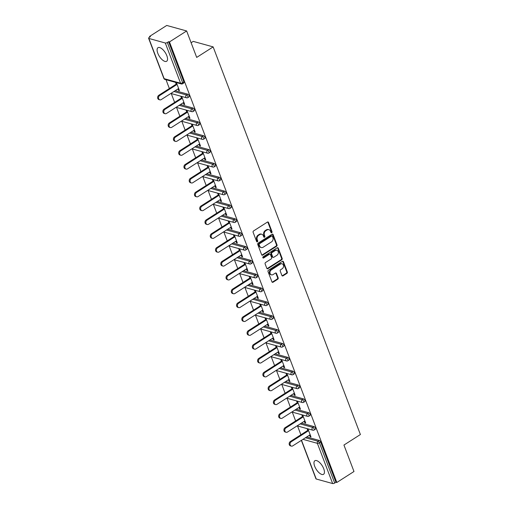 <?xml version="1.0" encoding="UTF-8"?>
<svg xmlns="http://www.w3.org/2000/svg" width="509" height="509" viewBox="0 0 509 509"><rect width="100%" height="100%" fill="white"/><g stroke="black" fill="none" stroke-linecap="round" stroke-linejoin="round"><path stroke-width="0.76" d="M271.717 232.683A0.706 0.579 105.5 0 0 272.022 231.729L268.51 222.465A1.012 0.821 105.5 0 0 267.41 222.089L253.558 230.94A1.012 0.821 105.5 0 0 253.119 232.301L256.638 241.559A0.706 0.579 105.5 0 0 257.713 240.872L257.261 239.675A3.239 2.634 105.5 0 1 258.661 235.311L259.819 234.573A3.239 2.634 105.5 0 1 261.741 234.242A3.239 2.634 105.5 0 1 263.338 235.788L263.796 236.99A0.706 0.579 105.5 0 0 264.871 236.297L264.413 235.101A3.239 2.634 105.5 0 1 265.819 230.742L266.971 230.004A3.239 2.634 105.5 0 1 268.898 229.667A3.239 2.634 105.5 0 1 270.495 231.22L270.947 232.416A0.706 0.579 105.5 0 0 271.717 232.683M271.036 232.575A0.706 0.579 105.5 0 0 271.443 231.57L267.925 222.306A1.012 0.821 105.5 0 0 267.702 221.969M256.727 241.718A0.706 0.579 105.5 0 0 257.134 240.712L256.676 239.516L257.261 239.675M263.878 237.149A0.706 0.579 105.5 0 0 264.292 236.138L263.834 234.942L264.413 235.101M323.737 468.77A8.049 3.487 -122.6 0 0 314.874 460.734A8.049 3.487 -122.6 0 0 314.683 466.263A8.049 3.487 -122.6 0 0 323.546 474.299A8.049 3.487 -122.6 0 0 323.737 468.77M166.844 55.742A8.049 3.487 -122.6 0 0 157.981 47.706A8.049 3.487 -122.6 0 0 157.79 53.235A8.049 3.487 -122.6 0 0 166.647 61.271A8.049 3.487 -122.6 0 0 166.844 55.742M281.903 275.477A1.012 0.821 105.5 0 0 283.004 275.859L286.891 273.378A1.012 0.821 105.5 0 0 287.331 272.01L283.424 261.728A1.012 0.821 105.5 0 0 282.323 261.346L268.472 270.196A1.012 0.821 105.5 0 0 268.033 271.564L271.94 281.846A1.012 0.821 105.5 0 0 273.04 282.228L277.736 279.225A1.012 0.821 105.5 0 0 278.175 277.863L276.502 273.46A1.012 0.821 105.5 0 0 275.401 273.085L273.072 274.567A2.71 2.201 105.5 0 1 271.462 274.847A2.71 2.201 105.5 0 1 269.948 272.627A2.71 2.201 105.5 0 1 271.303 269.91L280.421 264.082A2.71 2.201 105.5 0 1 282.024 263.802A2.71 2.201 105.5 0 1 283.545 266.022A2.71 2.201 105.5 0 1 282.19 268.746L280.669 269.713A1.012 0.821 105.5 0 0 280.23 271.074L281.903 275.477M148.876 38.455L164.153 78.672L180.58 83.222L165.298 43.004L148.876 38.455A1.546 0.604 -20.8 0 1 148.603 38.251A1.546 0.604 -20.8 0 1 149.182 37.462L150.435 36.661L149.563 36.419L166.729 25.45L186.638 30.96L196.69 57.415L213.15 46.898L360.397 434.533L343.938 445.051L353.984 471.506L336.818 482.481L169.472 41.929L168.6 41.687L167.346 42.489L182.623 82.712L183.876 81.911L168.6 41.687M186.638 30.96L169.472 41.929M276.597 246.273A1.012 0.821 105.5 0 0 277.03 244.905L273.123 234.624A1.012 0.821 105.5 0 0 272.022 234.248L258.178 243.098A1.012 0.821 105.5 0 0 257.739 244.46L261.645 254.742A1.012 0.821 105.5 0 0 262.746 255.124L276.597 246.273L276.012 246.108A1.012 0.821 105.5 0 0 276.451 244.746L272.544 234.464A1.012 0.821 105.5 0 0 272.315 234.127M278.277 248.176L282.177 258.457A1.012 0.821 105.5 0 1 281.744 259.825L267.893 268.676A1.012 0.821 105.5 0 1 266.792 268.294L265.119 263.891A1.012 0.821 105.5 0 1 265.558 262.529L271.176 258.941A1.012 0.821 105.5 0 0 271.615 257.579L270.502 254.659A1.012 0.821 105.5 0 0 269.401 254.277L263.554 258.012A0.706 0.579 105.5 0 1 263.096 256.797L277.176 247.794A1.012 0.821 105.5 0 1 278.277 248.176L277.691 248.017L281.598 258.298L282.177 258.457M213.15 46.898L193.242 41.388L191.117 42.75M165.298 43.004A1.546 0.604 -20.8 0 0 167.346 42.489M336.818 482.481L335.946 482.239L334.693 483.041A1.546 0.604 159.2 0 1 332.651 483.55L316.223 479.007A1.546 0.604 159.2 0 1 315.949 478.804L301.353 440.374M300.895 434.794L297.542 425.976M295.634 420.949L292.281 412.125M290.372 407.098L287.019 398.28M285.11 393.247L281.757 384.429M279.848 379.396L276.495 370.577M274.586 365.545L271.233 356.726M269.325 351.694L265.978 342.875M264.063 337.842L260.716 329.024M258.801 323.991L255.454 315.173M253.539 310.146L250.193 301.322M248.277 296.295L244.931 287.477M243.016 282.444L239.669 273.626M237.76 268.593L234.407 259.775M232.498 254.742L229.145 245.923M227.237 240.891L223.884 232.072M221.975 227.039L218.622 218.221M216.713 213.188L213.36 204.37M211.451 199.343L208.098 190.519M206.19 185.492L202.843 176.674M200.928 171.641L197.581 162.823M195.666 157.79L192.319 148.972M190.404 143.939L187.058 135.12M185.142 130.088L181.796 121.269M179.881 116.237L176.534 107.418M174.625 102.385L171.272 93.567M169.363 88.541L166.01 79.716M149.805 37.062L149.563 36.419M178.01 88.884L178.595 90.417L179.219 90.017M178.595 90.417L179.461 90.659L176.4 82.592M175.529 82.35L176.216 84.157M306.698 436.957L319.296 440.444A1.546 0.668 57.4 0 1 320.67 442.016L319.417 442.817L334.693 483.041M335.946 482.239L320.67 442.016M183.876 81.911A1.546 0.668 57.4 0 1 183.844 82.973L182.585 83.775A1.546 0.668 57.4 0 0 182.623 82.712A1.546 0.604 -20.8 0 1 180.58 83.222A1.546 1.26 105.5 0 0 181.338 83.96A1.546 1.546 0 0 0 182.585 83.775M314.034 426.593A1.546 0.668 57.4 0 1 315.408 428.171A1.546 0.668 57.4 0 1 315.37 429.233L314.117 430.035A1.546 0.668 57.4 0 0 314.155 428.972A1.546 0.668 -122.6 0 0 312.781 427.395L314.034 426.593L301.436 423.106M308.772 412.748A1.546 0.668 57.4 0 1 310.146 414.32A1.546 0.668 57.4 0 1 310.115 415.382L308.855 416.184A1.546 0.668 57.4 0 0 308.893 415.121A1.546 0.668 -122.6 0 0 307.519 413.55L308.772 412.748L296.174 409.261M303.51 398.897A1.546 0.668 57.4 0 1 304.885 400.468A1.546 0.668 57.4 0 1 304.853 401.531L303.599 402.333A1.546 0.668 57.4 0 0 303.631 401.27A1.546 0.668 -122.6 0 0 302.257 399.699L303.51 398.897L290.913 395.41M298.249 385.046A1.546 0.668 57.4 0 1 299.629 386.617A1.546 0.668 57.4 0 1 299.591 387.68L298.338 388.482A1.546 0.668 57.4 0 0 298.369 387.419A1.546 0.668 -122.6 0 0 296.995 385.847L298.249 385.046L285.651 381.559M292.987 371.195A1.546 0.668 57.4 0 1 294.367 372.766A1.546 0.668 57.4 0 1 294.329 373.829L293.076 374.63A1.546 0.668 57.4 0 0 293.114 373.568A1.546 0.668 -122.6 0 0 291.733 371.996L292.987 371.195L280.389 367.708M287.725 357.343A1.546 0.668 57.4 0 1 289.106 358.915A1.546 0.668 57.4 0 1 289.067 359.978L287.814 360.779A1.546 0.668 57.4 0 0 287.852 359.717A1.546 0.668 -122.6 0 0 286.472 358.145L287.725 357.343L275.134 353.857M282.463 343.492A1.546 0.668 57.4 0 1 283.844 345.064A1.546 0.668 57.4 0 1 283.806 346.126L282.552 346.928A1.546 0.668 57.4 0 0 282.59 345.865A1.546 0.668 -122.6 0 0 281.21 344.294L282.463 343.492L269.872 340.006M277.208 329.641A1.546 0.668 57.4 0 1 278.582 331.213A1.546 0.668 57.4 0 1 278.544 332.282L277.29 333.083A1.546 0.668 57.4 0 0 277.329 332.014A1.546 0.668 -122.6 0 0 275.948 330.443L277.208 329.641L264.61 326.154M271.946 315.79A1.546 0.668 57.4 0 1 273.32 317.368A1.546 0.668 57.4 0 1 273.282 318.43L272.029 319.232A1.546 0.668 57.4 0 0 272.067 318.17A1.546 0.668 -122.6 0 0 270.686 316.592L271.946 315.79L259.348 312.303M266.684 301.945A1.546 0.668 57.4 0 1 268.058 303.517A1.546 0.668 57.4 0 1 268.02 304.579L266.767 305.381A1.546 0.668 57.4 0 0 266.805 304.318A1.546 0.668 -122.6 0 0 265.431 302.747L266.684 301.945L254.086 298.459M261.422 288.094A1.546 0.668 57.4 0 1 262.797 289.666A1.546 0.668 57.4 0 1 262.759 290.728L261.505 291.53A1.546 0.668 57.4 0 0 261.543 290.467A1.546 0.668 -122.6 0 0 260.169 288.896L261.422 288.094L248.825 284.607M256.161 274.243A1.546 0.668 57.4 0 1 257.535 275.814A1.546 0.668 57.4 0 1 257.497 276.877L256.243 277.679A1.546 0.668 57.4 0 0 256.281 276.616A1.546 0.668 -122.6 0 0 254.907 275.045L256.161 274.243L243.563 270.756M250.899 260.392A1.546 0.668 57.4 0 1 252.273 261.963A1.546 0.668 57.4 0 1 252.235 263.026L250.982 263.827A1.546 0.668 57.4 0 0 251.02 262.765A1.546 0.668 -122.6 0 0 249.645 261.193L250.899 260.392L238.301 256.905M245.637 246.541A1.546 0.668 57.4 0 1 247.011 248.112A1.546 0.668 57.4 0 1 246.98 249.175L245.72 249.976A1.546 0.668 57.4 0 0 245.758 248.914A1.546 0.668 -122.6 0 0 244.384 247.342L245.637 246.541L233.039 243.054M240.375 232.689A1.546 0.668 57.4 0 1 241.75 234.261A1.546 0.668 57.4 0 1 241.718 235.323L240.464 236.125A1.546 0.668 57.4 0 0 240.496 235.063A1.546 0.668 -122.6 0 0 239.122 233.491L240.375 232.689L227.778 229.203M235.113 218.838A1.546 0.668 57.4 0 1 236.494 220.41A1.546 0.668 57.4 0 1 236.456 221.479L235.203 222.28A1.546 0.668 57.4 0 0 235.234 221.211A1.546 0.668 -122.6 0 0 233.86 219.64L235.113 218.838L222.516 215.352M229.852 204.987A1.546 0.668 57.4 0 1 231.232 206.565A1.546 0.668 57.4 0 1 231.194 207.627L229.941 208.429A1.546 0.668 57.4 0 0 229.973 207.367A1.546 0.668 -122.6 0 0 228.598 205.789L229.852 204.987L217.254 201.5M224.59 191.142A1.546 0.668 57.4 0 1 225.971 192.714A1.546 0.668 57.4 0 1 225.932 193.776L224.679 194.578A1.546 0.668 57.4 0 0 224.717 193.515A1.546 0.668 -122.6 0 0 223.336 191.938L224.59 191.142L211.998 187.656M219.328 177.291A1.546 0.668 57.4 0 1 220.709 178.863A1.546 0.668 57.4 0 1 220.671 179.925L219.417 180.727A1.546 0.668 57.4 0 0 219.455 179.664A1.546 0.668 -122.6 0 0 218.075 178.093L219.328 177.291L206.737 173.804M214.073 163.44A1.546 0.668 57.4 0 1 215.447 165.011A1.546 0.668 57.4 0 1 215.409 166.074L214.155 166.876A1.546 0.668 57.4 0 0 214.194 165.813A1.546 0.668 -122.6 0 0 212.813 164.242L214.073 163.44L201.475 159.953M208.811 149.589A1.546 0.668 57.4 0 1 210.185 151.16A1.546 0.668 57.4 0 1 210.147 152.223L208.894 153.024A1.546 0.668 57.4 0 0 208.932 151.962A1.546 0.668 -122.6 0 0 207.551 150.39L208.811 149.589L196.213 146.102M203.549 135.738A1.546 0.668 57.4 0 1 204.923 137.309A1.546 0.668 57.4 0 1 204.885 138.372L203.632 139.173A1.546 0.668 57.4 0 0 203.67 138.111A1.546 0.668 -122.6 0 0 202.296 136.539L203.549 135.738L190.951 132.251M198.287 121.886A1.546 0.668 57.4 0 1 199.662 123.458A1.546 0.668 57.4 0 1 199.623 124.52L198.37 125.322A1.546 0.668 57.4 0 0 198.408 124.26A1.546 0.668 -122.6 0 0 197.034 122.688L198.287 121.886L185.69 118.4M193.026 108.035A1.546 0.668 57.4 0 1 194.4 109.607A1.546 0.668 57.4 0 1 194.362 110.676L193.108 111.477A1.546 0.668 57.4 0 0 193.146 110.408A1.546 0.668 -122.6 0 0 191.772 108.837L193.026 108.035L180.428 104.549M187.764 94.184A1.546 0.668 57.4 0 1 189.138 95.762A1.546 0.668 57.4 0 1 189.1 96.825L187.846 97.626A1.546 0.668 57.4 0 0 187.885 96.564A1.546 0.668 -122.6 0 0 186.51 94.986L187.764 94.184L175.166 90.697M183.272 102.735L183.851 104.269L184.722 104.51L181.662 96.443M180.79 96.201L181.478 98.008M188.534 116.586L189.113 118.12L189.984 118.362L186.924 110.294M186.052 110.052L186.739 111.859M193.795 130.431L194.374 131.971L195.246 132.206L192.186 124.145M191.314 123.903L192.001 125.71M199.057 144.282L199.636 145.816L200.508 146.058L197.447 137.996M196.576 137.754L197.263 139.561M204.319 158.134L204.898 159.667L205.77 159.909L202.709 151.847M201.838 151.606L202.518 153.413M209.581 171.985L210.16 173.518L211.031 173.76L207.965 165.699M207.099 165.457L207.78 167.257M214.836 185.836L215.422 187.369L216.293 187.611L213.226 179.543M212.361 179.308L213.042 181.109M220.098 199.687L220.683 201.22L221.555 201.462L218.488 193.395M217.617 193.153L218.304 194.96M225.36 213.538L225.945 215.072L226.817 215.313L223.75 207.246M222.878 207.004L223.566 208.811M230.622 227.389L231.207 228.923L232.079 229.165L229.012 221.097M228.14 220.855L228.827 222.662M235.883 241.241L236.469 242.774L237.334 243.009L234.274 234.948M233.402 234.706L234.089 236.513M241.145 255.085L241.73 256.619L242.596 256.86L239.535 248.799M238.664 248.557L239.351 250.364M246.407 268.937L246.986 270.47L247.858 270.712L244.797 262.65M243.926 262.409L244.613 264.216M251.669 282.788L252.248 284.321L253.119 284.563L250.059 276.502M249.187 276.26L249.874 278.06M256.93 296.639L257.509 298.172L258.381 298.414L255.321 290.353M254.449 290.111L255.136 291.911M262.192 310.49L262.771 312.023L263.643 312.265L260.583 304.197M259.711 303.962L260.398 305.763M267.454 324.341L268.033 325.875L268.905 326.116L265.844 318.049M264.973 317.807L265.653 319.614M272.716 338.192L273.295 339.726L274.166 339.967L271.1 331.9M270.234 331.658L270.915 333.465M277.971 352.043L278.557 353.577L279.428 353.812L276.362 345.751M275.496 345.509L276.177 347.316M283.233 365.888L283.818 367.422L284.69 367.663L281.623 359.602M280.752 359.36L281.439 361.167M288.495 379.739L289.08 381.273L289.952 381.515L286.885 373.453M286.013 373.212L286.701 375.018M293.757 393.591L294.342 395.124L295.214 395.366L292.147 387.304M291.275 387.063L291.962 388.863M299.018 407.442L299.604 408.975L300.475 409.217L297.409 401.156M296.537 400.914L297.224 402.714M304.28 421.293L304.866 422.826L305.731 423.068L302.67 415M301.799 414.765L302.486 416.566M309.542 435.144L310.127 436.677L310.993 436.919L307.932 428.852M307.061 428.61L307.748 430.417M183.851 104.269L184.481 103.868M189.113 118.12L189.742 117.719M194.374 131.971L195.004 131.57M199.636 145.816L200.266 145.415M204.898 159.667L205.528 159.266M210.16 173.518L210.79 173.117M215.422 187.369L216.051 186.968M220.683 201.22L221.307 200.82M225.945 215.072L226.569 214.671M231.207 228.923L231.83 228.522M236.469 242.774L237.092 242.373M241.73 256.619L242.354 256.218M246.986 270.47L247.616 270.069M252.248 284.321L252.878 283.92M257.509 298.172L258.139 297.771M262.771 312.023L263.401 311.623M268.033 325.875L268.663 325.474M273.295 339.726L273.925 339.325M278.557 353.577L279.187 353.176M283.818 367.422L284.442 367.021M289.08 381.273L289.704 380.872M294.342 395.124L294.966 394.723M299.604 408.975L300.227 408.574M304.866 422.826L305.489 422.425M310.127 436.677L310.751 436.277M268.898 229.667L268.313 229.508A3.239 2.634 105.5 0 0 266.392 229.839L266.971 230.004M263.834 234.942A3.239 2.634 105.5 0 1 265.24 230.577L266.392 229.839M261.741 234.242L261.162 234.076A3.239 2.634 105.5 0 0 259.234 234.414L259.819 234.573M256.676 239.516A3.239 2.634 105.5 0 1 258.082 235.152L259.234 234.414M261.874 255.079A1.012 0.821 105.5 0 0 262.167 254.964L276.012 246.108M272.41 236.271A0.706 0.579 105.5 0 0 271.641 236.004L259.488 243.773A0.706 0.579 105.5 0 0 259.176 244.727L259.66 245.993A3.239 2.634 105.5 0 0 261.257 247.546A3.239 2.634 105.5 0 0 263.178 247.209L271.488 241.896A3.239 2.634 105.5 0 0 272.894 237.538L272.41 236.271M272.06 235.934L271.482 235.775A0.706 0.579 105.5 0 0 271.062 235.845L271.641 236.004M261.257 247.546L260.678 247.38A3.239 2.634 105.5 0 1 259.081 245.834L258.597 244.568A0.706 0.579 105.5 0 1 258.903 243.614L271.062 235.845M267.021 268.631A1.012 0.821 105.5 0 0 267.314 268.51L281.159 259.66A1.012 0.821 105.5 0 0 281.598 258.298M270.005 254.176L269.426 254.01A1.012 0.821 105.5 0 0 268.822 254.118L262.975 257.853L263.554 258.012M277.004 255.213A2.71 2.201 105.5 0 0 278.359 252.496A2.71 2.201 105.5 0 0 276.839 250.275A2.71 2.201 105.5 0 0 275.235 250.555L272.022 252.604A1.012 0.821 105.5 0 0 271.583 253.972L272.69 256.886A1.012 0.821 105.5 0 0 273.791 257.268L277.004 255.213M276.839 250.275L276.26 250.11A2.71 2.201 105.5 0 0 274.65 250.39L275.235 250.555M273.193 257.376L272.608 257.21A1.012 0.821 105.5 0 1 272.111 256.727L271.004 253.806A1.012 0.821 105.5 0 1 271.437 252.445L274.65 250.39M277.691 248.017A1.012 0.821 105.5 0 0 277.469 247.679M282.024 263.802L281.445 263.637A2.71 2.201 105.5 0 0 279.835 263.916L280.421 264.082M271.462 274.847L270.883 274.688A2.71 2.201 105.5 0 1 269.369 272.468A2.71 2.201 105.5 0 1 270.718 269.745L279.835 263.916M272.169 282.183A1.012 0.821 105.5 0 0 272.461 282.062L277.151 279.066A1.012 0.821 105.5 0 0 277.59 277.704L275.923 273.301A1.012 0.821 105.5 0 0 275.693 272.964M282.132 275.814A1.012 0.821 105.5 0 0 282.425 275.7L286.306 273.212A1.012 0.821 105.5 0 0 286.745 271.851L282.839 261.569A1.012 0.821 105.5 0 0 282.616 261.232M158.814 95.278L159.686 95.52A2.373 1.928 105.5 0 0 158.496 97.906A2.373 1.928 105.5 0 0 159.826 99.847L158.954 99.611A2.373 1.928 -74.5 0 1 157.631 97.664A2.373 1.928 -74.5 0 1 158.814 95.278L176.839 83.756M159.826 99.847A2.373 1.928 105.5 0 0 161.238 99.605L178.64 88.483M159.686 95.52L177.087 84.399M164.076 109.13L164.948 109.371A2.373 1.928 105.5 0 0 163.758 111.751A2.373 1.928 105.5 0 0 165.088 113.698L164.216 113.456A2.373 1.928 -74.5 0 1 162.886 111.516A2.373 1.928 -74.5 0 1 164.076 109.13L182.101 97.607M165.088 113.698A2.373 1.928 105.5 0 0 166.494 113.456L183.895 102.334M164.948 109.371L182.349 98.25M169.338 122.981L170.21 123.223A2.373 1.928 105.5 0 0 169.02 125.602A2.373 1.928 105.5 0 0 170.35 127.549L169.478 127.307A2.373 1.928 -74.5 0 1 168.148 125.36A2.373 1.928 -74.5 0 1 169.338 122.981L187.363 111.458M170.35 127.549A2.373 1.928 105.5 0 0 171.756 127.307L189.157 116.186M170.21 123.223L187.611 112.101M174.6 136.832L175.465 137.074A2.373 1.928 105.5 0 0 174.282 139.453A2.373 1.928 105.5 0 0 175.611 141.4L174.74 141.158A2.373 1.928 -74.5 0 1 173.41 139.212A2.373 1.928 -74.5 0 1 174.6 136.832L192.625 125.309M175.611 141.4A2.373 1.928 105.5 0 0 177.017 141.152L194.419 130.037M175.465 137.074L192.866 125.952M179.862 150.683L180.727 150.918A2.373 1.928 105.5 0 0 179.543 153.304A2.373 1.928 105.5 0 0 180.873 155.251L180.001 155.01A2.373 1.928 -74.5 0 1 178.672 153.063A2.373 1.928 -74.5 0 1 179.862 150.683L197.886 139.161M180.873 155.251A2.373 1.928 105.5 0 0 182.279 155.003L199.681 143.882M180.727 150.918L198.128 139.803M185.117 164.528L185.989 164.77A2.373 1.928 105.5 0 0 184.805 167.156A2.373 1.928 105.5 0 0 186.135 169.103L185.263 168.861A2.373 1.928 -74.5 0 1 183.934 166.914A2.373 1.928 -74.5 0 1 185.117 164.528L203.148 153.012M186.135 169.103A2.373 1.928 105.5 0 0 187.541 168.854L204.942 157.733M185.989 164.77L203.39 153.648M190.379 178.379L191.25 178.621A2.373 1.928 105.5 0 0 190.067 181.007A2.373 1.928 105.5 0 0 191.397 182.954L190.525 182.712A2.373 1.928 -74.5 0 1 189.195 180.765A2.373 1.928 -74.5 0 1 190.379 178.379L208.41 166.857M191.397 182.954A2.373 1.928 105.5 0 0 192.803 182.706L210.204 171.584M191.25 178.621L208.652 167.499M195.641 192.23L196.512 192.472A2.373 1.928 105.5 0 0 195.329 194.858A2.373 1.928 105.5 0 0 196.659 196.805L195.787 196.563A2.373 1.928 -74.5 0 1 194.457 194.616A2.373 1.928 -74.5 0 1 195.641 192.23L213.672 180.708M196.659 196.805A2.373 1.928 105.5 0 0 198.065 196.557L215.466 185.435M196.512 192.472L213.914 181.35M200.902 206.081L201.774 206.323A2.373 1.928 105.5 0 0 200.591 208.709A2.373 1.928 105.5 0 0 201.914 210.65L201.049 210.414A2.373 1.928 -74.5 0 1 199.719 208.467A2.373 1.928 -74.5 0 1 200.902 206.081L218.934 194.559M201.914 210.65A2.373 1.928 105.5 0 0 203.326 210.408L220.728 199.286M201.774 206.323L219.175 195.202M206.164 219.933L207.036 220.174A2.373 1.928 105.5 0 0 205.852 222.554A2.373 1.928 105.5 0 0 207.176 224.501L206.31 224.259A2.373 1.928 -74.5 0 1 204.981 222.318A2.373 1.928 -74.5 0 1 206.164 219.933L224.195 208.41M207.176 224.501A2.373 1.928 105.5 0 0 208.588 224.259L225.99 213.137M207.036 220.174L224.437 209.053M211.426 233.784L212.298 234.025A2.373 1.928 105.5 0 0 211.114 236.405A2.373 1.928 105.5 0 0 212.438 238.352L211.566 238.11A2.373 1.928 -74.5 0 1 210.242 236.163A2.373 1.928 -74.5 0 1 211.426 233.784L229.457 222.261M212.438 238.352A2.373 1.928 105.5 0 0 213.85 238.11L231.251 226.989M212.298 234.025L229.699 222.904M216.688 247.635L217.559 247.877A2.373 1.928 105.5 0 0 216.37 250.256A2.373 1.928 105.5 0 0 217.699 252.203L216.828 251.961A2.373 1.928 -74.5 0 1 215.504 250.014A2.373 1.928 -74.5 0 1 216.688 247.635L234.713 236.112M217.699 252.203A2.373 1.928 105.5 0 0 219.112 251.955L236.513 240.84M217.559 247.877L234.961 236.755M221.949 261.486L222.821 261.721A2.373 1.928 105.5 0 0 221.631 264.107A2.373 1.928 105.5 0 0 222.961 266.054L222.089 265.813A2.373 1.928 -74.5 0 1 220.766 263.866A2.373 1.928 -74.5 0 1 221.949 261.486L239.974 249.964M222.961 266.054A2.373 1.928 105.5 0 0 224.374 265.806L241.775 254.685M222.821 261.721L240.223 250.606M227.211 275.331L228.083 275.573A2.373 1.928 105.5 0 0 226.893 277.959A2.373 1.928 105.5 0 0 228.223 279.905L227.351 279.664A2.373 1.928 -74.5 0 1 226.021 277.717A2.373 1.928 -74.5 0 1 227.211 275.331L245.236 263.815M228.223 279.905A2.373 1.928 105.5 0 0 229.629 279.657L247.03 268.536M228.083 275.573L245.484 264.451M232.473 289.182L233.345 289.424A2.373 1.928 105.5 0 0 232.155 291.81A2.373 1.928 105.5 0 0 233.485 293.757L232.613 293.515A2.373 1.928 -74.5 0 1 231.283 291.568A2.373 1.928 -74.5 0 1 232.473 289.182L250.498 277.659M233.485 293.757A2.373 1.928 105.5 0 0 234.891 293.508L252.292 282.387M233.345 289.424L250.746 278.302M237.735 303.033L238.6 303.275A2.373 1.928 105.5 0 0 237.417 305.661A2.373 1.928 105.5 0 0 238.746 307.608L237.875 307.366A2.373 1.928 -74.5 0 1 236.545 305.419A2.373 1.928 -74.5 0 1 237.735 303.033L255.76 291.511M238.746 307.608A2.373 1.928 105.5 0 0 240.153 307.36L257.554 296.238M238.6 303.275L256.002 292.153M242.997 316.884L243.862 317.126A2.373 1.928 105.5 0 0 242.678 319.512A2.373 1.928 105.5 0 0 244.008 321.453L243.137 321.217A2.373 1.928 -74.5 0 1 241.807 319.27A2.373 1.928 -74.5 0 1 242.997 316.884L261.022 305.362M244.008 321.453A2.373 1.928 105.5 0 0 245.414 321.211L262.816 310.089M243.862 317.126L261.263 306.004M248.252 330.735L249.124 330.977A2.373 1.928 105.5 0 0 247.94 333.357A2.373 1.928 105.5 0 0 249.27 335.304L248.398 335.062A2.373 1.928 -74.5 0 1 247.069 333.121A2.373 1.928 -74.5 0 1 248.252 330.735L266.283 319.213M249.27 335.304A2.373 1.928 105.5 0 0 250.676 335.062L268.078 323.94M249.124 330.977L266.525 319.856M253.514 344.587L254.385 344.828A2.373 1.928 105.5 0 0 253.202 347.208A2.373 1.928 105.5 0 0 254.532 349.155L253.66 348.913A2.373 1.928 -74.5 0 1 252.33 346.966A2.373 1.928 -74.5 0 1 253.514 344.587L271.545 333.064M254.532 349.155A2.373 1.928 105.5 0 0 255.938 348.913L273.339 337.791M254.385 344.828L271.787 333.707M258.776 358.438L259.647 358.68A2.373 1.928 105.5 0 0 258.464 361.059A2.373 1.928 105.5 0 0 259.794 363.006L258.922 362.764A2.373 1.928 -74.5 0 1 257.592 360.817A2.373 1.928 -74.5 0 1 258.776 358.438L276.807 346.915M259.794 363.006A2.373 1.928 105.5 0 0 261.2 362.758L278.601 351.643M259.647 358.68L277.049 347.558M264.037 372.289L264.909 372.524A2.373 1.928 105.5 0 0 263.726 374.91A2.373 1.928 105.5 0 0 265.049 376.857L264.184 376.615A2.373 1.928 -74.5 0 1 262.854 374.669A2.373 1.928 -74.5 0 1 264.037 372.289L282.069 360.766M265.049 376.857A2.373 1.928 105.5 0 0 266.462 376.609L283.863 365.487M264.909 372.524L282.31 361.409M269.299 386.134L270.171 386.376A2.373 1.928 105.5 0 0 268.987 388.761A2.373 1.928 105.5 0 0 270.311 390.708L269.446 390.467A2.373 1.928 -74.5 0 1 268.116 388.52A2.373 1.928 -74.5 0 1 269.299 386.134L287.331 374.618M270.311 390.708A2.373 1.928 105.5 0 0 271.723 390.46L289.125 379.339M270.171 386.376L287.572 375.254M274.561 399.985L275.433 400.227A2.373 1.928 105.5 0 0 274.249 402.613A2.373 1.928 105.5 0 0 275.573 404.56L274.701 404.318A2.373 1.928 -74.5 0 1 273.378 402.371A2.373 1.928 -74.5 0 1 274.561 399.985L292.592 388.462M275.573 404.56A2.373 1.928 105.5 0 0 276.985 404.311L294.387 393.19M275.433 400.227L292.834 389.105M279.823 413.836L280.694 414.078A2.373 1.928 105.5 0 0 279.505 416.464A2.373 1.928 105.5 0 0 280.834 418.411L279.963 418.169A2.373 1.928 -74.5 0 1 278.639 416.222A2.373 1.928 -74.5 0 1 279.823 413.836L297.848 402.314M280.834 418.411A2.373 1.928 105.5 0 0 282.247 418.163L299.648 407.041M280.694 414.078L298.096 402.956M285.085 427.687L285.956 427.929A2.373 1.928 105.5 0 0 284.766 430.315A2.373 1.928 105.5 0 0 286.096 432.256L285.225 432.02A2.373 1.928 -74.5 0 1 283.901 430.073A2.373 1.928 -74.5 0 1 285.085 427.687L303.109 416.165M286.096 432.256A2.373 1.928 105.5 0 0 287.509 432.014L304.91 420.892M285.956 427.929L303.358 416.807M290.346 441.538L291.218 441.78A2.373 1.928 105.5 0 0 290.028 444.16A2.373 1.928 105.5 0 0 291.358 446.107L290.486 445.865A2.373 1.928 -74.5 0 1 289.157 443.924A2.373 1.928 -74.5 0 1 290.346 441.538L308.371 430.016M291.358 446.107A2.373 1.928 105.5 0 0 292.764 445.865L310.166 434.743M291.218 441.78L308.619 430.659M271.443 231.57L272.022 231.729M257.134 240.712L257.713 240.872M264.292 236.138L264.871 236.297M148.603 38.251L163.879 78.475A1.546 0.604 -20.8 0 0 164.153 78.672A1.546 1.26 105.5 0 0 164.916 79.417L181.338 83.96M332.651 483.55L317.368 443.333L302.97 439.343M301.513 440.272L316.223 479.007M305.445 437.759L318.042 441.246A1.546 0.668 -122.6 0 1 319.417 442.817A1.546 0.604 159.2 0 1 317.368 443.333A1.546 1.26 -74.5 0 1 318.042 441.246L319.296 440.444M173.913 91.499L186.51 94.986A1.546 1.26 -74.5 0 0 185.842 97.073A1.546 1.26 105.5 0 0 186.599 97.811A1.546 1.546 0 0 0 187.846 97.626M179.174 105.35L191.772 108.837A1.546 1.26 -74.5 0 0 191.098 110.924A1.546 1.26 105.5 0 0 191.861 111.662A1.546 1.546 0 0 0 193.108 111.477M184.436 119.201L197.034 122.688A1.546 1.26 -74.5 0 0 196.359 124.775A1.546 1.26 105.5 0 0 197.123 125.513A1.546 1.546 0 0 0 198.37 125.322M189.698 133.053L202.296 136.539A1.546 1.26 -74.5 0 0 201.621 138.62A1.546 1.26 105.5 0 0 202.385 139.364A1.546 1.546 0 0 0 203.632 139.173M194.96 146.904L207.551 150.39A1.546 1.26 -74.5 0 0 206.883 152.471A1.546 1.26 105.5 0 0 207.647 153.215A1.546 1.546 0 0 0 208.894 153.024M200.222 160.755L212.813 164.242A1.546 1.26 -74.5 0 0 212.145 166.322A1.546 1.26 105.5 0 0 212.908 167.067A1.546 1.546 0 0 0 214.155 166.876M205.483 174.606L218.075 178.093A1.546 1.26 -74.5 0 0 217.407 180.173A1.546 1.26 105.5 0 0 218.17 180.911A1.546 1.546 0 0 0 219.417 180.727M210.739 188.457L223.336 191.938A1.546 1.26 -74.5 0 0 222.668 194.024A1.546 1.26 105.5 0 0 223.432 194.762A1.546 1.546 0 0 0 224.679 194.578M216.001 202.302L228.598 205.789A1.546 1.26 -74.5 0 0 227.93 207.876A1.546 1.26 105.5 0 0 228.694 208.614A1.546 1.546 0 0 0 229.941 208.429M221.262 216.153L233.86 219.64A1.546 1.26 -74.5 0 0 233.192 221.727A1.546 1.26 105.5 0 0 233.955 222.465A1.546 1.546 0 0 0 235.203 222.28M226.524 230.004L239.122 233.491A1.546 1.26 -74.5 0 0 238.454 235.578A1.546 1.26 105.5 0 0 239.217 236.316A1.546 1.546 0 0 0 240.464 236.125M231.786 243.856L244.384 247.342A1.546 1.26 -74.5 0 0 243.716 249.423A1.546 1.26 105.5 0 0 244.479 250.167A1.546 1.546 0 0 0 245.72 249.976M237.048 257.707L249.645 261.193A1.546 1.26 -74.5 0 0 248.977 263.274A1.546 1.26 105.5 0 0 249.734 264.018A1.546 1.546 0 0 0 250.982 263.827M242.309 271.558L254.907 275.045A1.546 1.26 -74.5 0 0 254.233 277.125A1.546 1.26 105.5 0 0 254.996 277.869A1.546 1.546 0 0 0 256.243 277.679M247.571 285.409L260.169 288.896A1.546 1.26 -74.5 0 0 259.495 290.976A1.546 1.26 105.5 0 0 260.258 291.714A1.546 1.546 0 0 0 261.505 291.53M252.833 299.26L265.431 302.747A1.546 1.26 -74.5 0 0 264.756 304.827A1.546 1.26 105.5 0 0 265.52 305.565A1.546 1.546 0 0 0 266.767 305.381M258.095 313.105L270.686 316.592A1.546 1.26 -74.5 0 0 270.018 318.679A1.546 1.26 105.5 0 0 270.782 319.417A1.546 1.546 0 0 0 272.029 319.232M263.357 326.956L275.948 330.443A1.546 1.26 -74.5 0 0 275.28 332.53A1.546 1.26 105.5 0 0 276.043 333.268A1.546 1.546 0 0 0 277.29 333.083M268.618 340.807L281.21 344.294A1.546 1.26 -74.5 0 0 280.542 346.381A1.546 1.26 105.5 0 0 281.305 347.119A1.546 1.546 0 0 0 282.552 346.928M273.874 354.658L286.472 358.145A1.546 1.26 -74.5 0 0 285.803 360.226A1.546 1.26 105.5 0 0 286.567 360.97A1.546 1.546 0 0 0 287.814 360.779M279.136 368.51L291.733 371.996A1.546 1.26 -74.5 0 0 291.065 374.077A1.546 1.26 105.5 0 0 291.829 374.821A1.546 1.546 0 0 0 293.076 374.63M284.397 382.361L296.995 385.847A1.546 1.26 -74.5 0 0 296.327 387.928A1.546 1.26 105.5 0 0 297.091 388.672A1.546 1.546 0 0 0 298.338 388.482M289.659 396.212L302.257 399.699A1.546 1.26 -74.5 0 0 301.589 401.779A1.546 1.26 105.5 0 0 302.352 402.517A1.546 1.546 0 0 0 303.599 402.333M294.921 410.063L307.519 413.55A1.546 1.26 -74.5 0 0 306.851 415.63A1.546 1.26 105.5 0 0 307.614 416.368A1.546 1.546 0 0 0 308.855 416.184M300.183 423.908L312.781 427.395A1.546 1.26 -74.5 0 0 312.112 429.481A1.546 1.26 105.5 0 0 312.87 430.22A1.546 1.546 0 0 0 314.117 430.035M265.24 230.577L265.819 230.742M258.082 235.152L258.661 235.311M267.925 222.306L268.51 222.465M262.167 254.964L262.746 255.124M272.544 234.464L273.123 234.624M276.451 244.746L277.03 244.905M258.903 243.614L259.488 243.773M258.597 244.568L259.176 244.727M259.081 245.834L259.66 245.993M281.159 259.66L281.744 259.825M267.314 268.51L267.893 268.676M268.822 254.118L269.401 254.277M271.437 252.445L272.022 252.604M271.004 253.806L271.583 253.972M272.111 256.727L272.69 256.886M270.718 269.745L271.303 269.91M275.923 273.301L276.502 273.46M277.59 277.704L278.175 277.863M277.151 279.066L277.736 279.225M272.461 282.062L273.04 282.228M282.839 261.569L283.424 261.728M286.745 271.851L287.331 272.01M286.306 273.212L286.891 273.378M282.425 275.7L283.004 275.859M163.879 78.475A1.546 1.546 0 0 0 164.916 79.417M170.859 93.452L186.599 97.811M176.12 107.304L191.861 111.662M181.382 121.155L197.123 125.513M186.644 135.006L202.385 139.364M191.906 148.857L207.647 153.215M197.161 162.708L212.908 167.067M202.423 176.559L218.17 180.911M207.685 190.404L223.432 194.762M212.947 204.255L228.694 208.614M218.208 218.107L233.955 222.465M223.47 231.958L239.217 236.316M228.732 245.809L244.479 250.167M233.994 259.66L249.734 264.018M239.255 273.511L254.996 277.869M244.517 287.362L260.258 291.714M249.779 301.207L265.52 305.565M255.041 315.058L270.782 319.417M260.296 328.909L276.043 333.268M265.558 342.761L281.305 347.119M270.82 356.612L286.567 360.97M276.082 370.463L291.829 374.821M281.343 384.314L297.091 388.672M286.605 398.165L302.352 402.517M291.867 412.01L307.614 416.368M297.129 425.861L312.87 430.22"/></g></svg>
